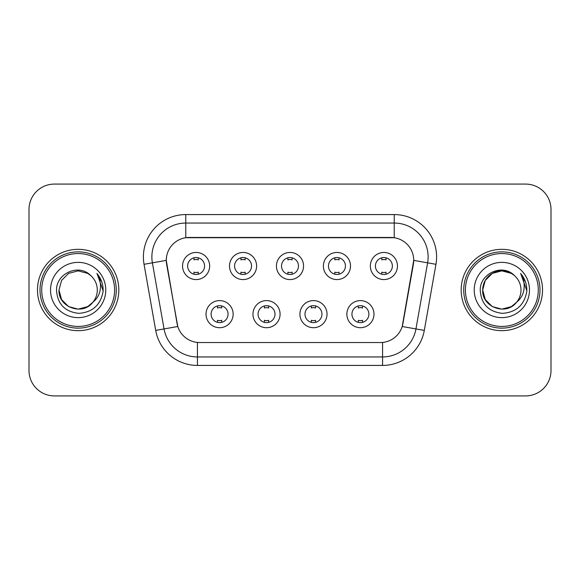 <?xml version="1.0" encoding="UTF-8"?>
<svg xmlns="http://www.w3.org/2000/svg" width="580" height="580" viewBox="0 0 580 580"><rect width="100%" height="100%" fill="white"/><g stroke="black" fill="none" stroke-linecap="round" stroke-linejoin="round"><path stroke-width="0.87" d="M280.082 314.15A13.557 13.557 0 0 1 266.524 327.707A13.557 13.557 0 0 1 252.967 314.15A13.557 13.557 0 0 1 266.524 300.592A13.557 13.557 0 0 1 280.082 314.15M258.056 314.15A8.475 8.475 0 0 0 266.524 322.625A8.475 8.475 0 0 0 275 314.15A8.475 8.475 0 0 0 266.524 305.674A8.475 8.475 0 0 0 258.056 314.15M327.033 314.15A13.557 13.557 0 0 1 313.476 327.707A13.557 13.557 0 0 1 299.918 314.15A13.557 13.557 0 0 1 313.476 300.592A13.557 13.557 0 0 1 327.033 314.15M305 314.15A8.475 8.475 0 0 0 313.476 322.625A8.475 8.475 0 0 0 321.943 314.15A8.475 8.475 0 0 0 313.476 305.674A8.475 8.475 0 0 0 305 314.15M373.977 314.15A13.557 13.557 0 0 1 360.419 327.707A13.557 13.557 0 0 1 346.862 314.15A13.557 13.557 0 0 1 360.419 300.592A13.557 13.557 0 0 1 373.977 314.15M351.944 314.15A8.475 8.475 0 0 0 360.419 322.625A8.475 8.475 0 0 0 368.894 314.15A8.475 8.475 0 0 0 360.419 305.674A8.475 8.475 0 0 0 351.944 314.15M233.138 314.15A13.557 13.557 0 0 1 219.581 327.707A13.557 13.557 0 0 1 206.023 314.15A13.557 13.557 0 0 1 219.581 300.592A13.557 13.557 0 0 1 233.138 314.15M211.106 314.15A8.475 8.475 0 0 0 219.581 322.625A8.475 8.475 0 0 0 228.056 314.15A8.475 8.475 0 0 0 219.581 305.674A8.475 8.475 0 0 0 211.106 314.15M256.614 266.017A13.557 13.557 0 0 1 243.056 279.575A13.557 13.557 0 0 1 229.499 266.017A13.557 13.557 0 0 1 243.056 252.46A13.557 13.557 0 0 1 256.614 266.017M234.581 266.017A8.475 8.475 0 0 0 243.056 274.492A8.475 8.475 0 0 0 251.531 266.017A8.475 8.475 0 0 0 243.056 257.542A8.475 8.475 0 0 0 234.581 266.017M303.558 266.017A13.557 13.557 0 0 1 290 279.575A13.557 13.557 0 0 1 276.442 266.017A13.557 13.557 0 0 1 290 252.46A13.557 13.557 0 0 1 303.558 266.017M281.525 266.017A8.475 8.475 0 0 0 290 274.492A8.475 8.475 0 0 0 298.475 266.017A8.475 8.475 0 0 0 290 257.542A8.475 8.475 0 0 0 281.525 266.017M350.501 266.017A13.557 13.557 0 0 1 336.944 279.575A13.557 13.557 0 0 1 323.386 266.017A13.557 13.557 0 0 1 336.944 252.46A13.557 13.557 0 0 1 350.501 266.017M328.469 266.017A8.475 8.475 0 0 0 336.944 274.492A8.475 8.475 0 0 0 345.419 266.017A8.475 8.475 0 0 0 336.944 257.542A8.475 8.475 0 0 0 328.469 266.017M397.452 266.017A13.557 13.557 0 0 1 383.895 279.575A13.557 13.557 0 0 1 370.337 266.017A13.557 13.557 0 0 1 383.895 252.46A13.557 13.557 0 0 1 397.452 266.017M375.42 266.017A8.475 8.475 0 0 0 383.895 274.492A8.475 8.475 0 0 0 392.363 266.017A8.475 8.475 0 0 0 383.895 257.542A8.475 8.475 0 0 0 375.42 266.017M209.663 266.017A13.557 13.557 0 0 1 196.105 279.575A13.557 13.557 0 0 1 182.548 266.017A13.557 13.557 0 0 1 196.105 252.46A13.557 13.557 0 0 1 209.663 266.017M187.637 266.017A8.475 8.475 0 0 0 196.105 274.492A8.475 8.475 0 0 0 204.581 266.017A8.475 8.475 0 0 0 196.105 257.542A8.475 8.475 0 0 0 187.637 266.017M155.701 330.404L144.043 264.306A42.369 42.369 0 0 1 185.767 214.578L394.233 214.578A42.369 42.369 0 0 1 435.957 264.306L424.299 330.404A42.369 42.369 0 0 1 382.575 365.422L197.425 365.422A42.369 42.369 0 0 1 155.701 330.404L177.792 326.511L166.627 264.313A22.881 22.881 0 0 1 189.16 237.459L390.84 237.459A22.881 22.881 0 0 1 413.373 264.313L402.911 323.633A22.881 22.881 0 0 1 380.378 342.541L199.621 342.541A22.881 22.881 0 0 1 177.088 323.633L166.279 260.391L152.388 262.834A33.894 33.894 0 0 1 185.767 223.054L394.233 223.054A33.894 33.894 0 0 1 427.612 262.834L415.954 328.933A33.894 33.894 0 0 1 382.575 356.946L197.425 356.946A33.894 33.894 0 0 1 164.046 328.933L152.388 262.834A33.894 33.894 0 0 1 151.873 256.954M37.475 290A40.672 40.672 0 0 0 78.148 330.673A40.672 40.672 0 0 0 118.828 290A40.672 40.672 0 0 0 78.148 249.327A40.672 40.672 0 0 0 37.475 290A40.672 40.672 0 0 0 78.148 330.673A40.672 40.672 0 0 0 118.828 290A40.672 40.672 0 0 0 78.148 249.327A40.672 40.672 0 0 0 37.475 290M461.173 290A40.672 40.672 0 0 0 501.852 330.673A40.672 40.672 0 0 0 542.525 290A40.672 40.672 0 0 0 501.852 249.327A40.672 40.672 0 0 0 461.173 290A40.672 40.672 0 0 0 501.852 330.673A40.672 40.672 0 0 0 542.525 290A40.672 40.672 0 0 0 501.852 249.327A40.672 40.672 0 0 0 461.173 290M185.767 214.578L185.767 237.713L394.233 237.713L394.233 214.578M166.279 260.34L166.532 256.954M380.378 342.541L199.621 342.541M427.612 262.834L413.721 260.391L402.208 326.511L415.954 328.933L427.612 262.834L435.957 264.306M402.911 323.633L402.774 324.351M177.226 324.351L177.088 323.633M551 209.496A25.419 25.419 0 0 0 525.582 184.077L54.419 184.077A25.419 25.419 0 0 0 29 209.496L29 370.504A25.419 25.419 0 0 0 54.419 395.923L525.582 395.923A25.419 25.419 0 0 0 551 370.504L551 209.496L551 370.504M29 209.496L29 370.504M525.582 184.077L54.419 184.077M54.419 395.923L525.582 395.923M198.23 257.81L198.23 259.869A6.503 6.503 0 0 0 193.988 259.869L193.988 257.81M193.988 274.224L193.988 272.165A6.503 6.503 0 0 0 198.23 272.165L198.23 274.224M217.464 322.357L217.464 320.298A6.503 6.503 0 0 0 221.698 320.298L221.698 322.357M221.698 305.943L221.698 308.002A6.503 6.503 0 0 0 217.464 308.002L217.464 305.943M245.173 257.81L245.173 259.869A6.503 6.503 0 0 0 240.932 259.869L240.932 257.81M240.932 274.224L240.932 272.165A6.503 6.503 0 0 0 245.173 272.165L245.173 274.224M292.117 257.81L292.117 259.869A6.503 6.503 0 0 0 287.883 259.869L287.883 257.81M287.883 274.224L287.883 272.165A6.503 6.503 0 0 0 292.117 272.165L292.117 274.224M339.068 257.81L339.068 259.869A6.503 6.503 0 0 0 334.827 259.869L334.827 257.81M334.827 274.224L334.827 272.165A6.503 6.503 0 0 0 339.068 272.165L339.068 274.224M386.012 257.81L386.012 259.869A6.503 6.503 0 0 0 381.771 259.869L381.771 257.81M381.771 274.224L381.771 272.165A6.503 6.503 0 0 0 386.012 272.165L386.012 274.224M264.407 322.357L264.407 320.298A6.503 6.503 0 0 0 268.649 320.298L268.649 322.357M268.649 305.943L268.649 308.002A6.503 6.503 0 0 0 264.407 308.002L264.407 305.943M311.351 322.357L311.351 320.298A6.503 6.503 0 0 0 315.592 320.298L315.592 322.357M315.592 305.943L315.592 308.002A6.503 6.503 0 0 0 311.351 308.002L311.351 305.943M358.302 322.357L358.302 320.298A6.503 6.503 0 0 0 362.536 320.298L362.536 322.357M362.536 305.943L362.536 308.002A6.503 6.503 0 0 0 358.302 308.002L358.302 305.943M87.725 306.588A19.155 19.155 0 0 0 92.901 302.224L88.812 305.914M114.586 290A36.438 36.438 0 0 0 78.148 253.561A36.438 36.438 0 0 0 41.709 290A36.438 36.438 0 0 0 78.148 326.438A36.438 36.438 0 0 0 114.586 290M116.283 290A38.135 38.135 0 0 0 78.148 251.865A38.135 38.135 0 0 0 40.013 290A38.135 38.135 0 0 0 78.148 328.135A38.135 38.135 0 0 0 116.283 290M88.66 306.015L92.901 302.224L87.725 306.588L78.148 309.154L68.57 306.588L61.56 299.577L58.993 290L61.56 299.577L68.57 306.588L78.148 309.154L87.725 306.588L92.901 302.224L87.725 306.588L78.148 309.154L68.57 306.588L61.56 299.577L58.993 290L61.56 280.423L68.57 273.412L78.148 270.845L87.725 273.412L90.697 275.529C78.945 263.204 56.311 273.354 56.521 290C57.384 303.985 64.8 311.772 78.764 313.352C92.517 312.359 100.623 305.051 103.088 291.435L103.131 290C103.059 283.714 100.971 278.197 96.86 273.448C99.985 278.574 101.087 284.091 100.166 290C99.318 294.937 96.896 299.012 92.901 302.224L88.776 305.935M58.993 290C58.007 307.03 82.15 315.955 92.51 302.68L88.624 306.037M92.901 302.224C95.787 298.656 97.259 294.582 97.302 290C97.194 284.222 94.997 279.393 90.697 275.529M50.518 290A27.63 27.63 0 0 0 78.148 317.63A27.63 27.63 0 0 0 105.778 290A27.63 27.63 0 0 0 78.148 262.37A27.63 27.63 0 0 0 50.518 290M97.049 273.659L103.117 290.725M96.86 273.448L101.848 282.105M511.429 306.588A19.155 19.155 0 0 0 516.599 302.224L511.429 306.588L501.852 309.154L492.275 306.588L485.264 299.577L482.698 290L485.264 280.423L492.275 273.412L501.852 270.845L511.429 273.412L514.402 275.529C502.642 263.204 480.008 273.354 480.225 290C481.088 303.985 488.498 311.772 502.468 313.352C516.222 312.359 524.327 305.051 526.792 291.435L526.836 290C526.763 283.714 524.668 278.197 520.557 273.448C523.689 278.574 524.784 284.091 523.863 290C523.022 294.937 520.601 299.012 516.599 302.224L511.429 306.588L501.852 309.154L492.275 306.588L485.264 299.577L482.698 290L485.264 299.577L492.275 306.588L501.852 309.154L511.429 306.588L516.599 302.224L511.429 306.588L501.852 309.154L492.275 306.588L485.264 299.577L482.698 290L485.264 299.577L492.275 306.588L501.852 309.154L511.429 306.588L516.599 302.224L511.429 306.588L501.852 309.154L492.275 306.588L485.264 299.577L482.698 290L485.264 299.577L492.275 306.588L501.852 309.154L511.429 306.588L516.599 302.224C519.491 298.656 520.963 294.582 521.007 290C520.898 284.222 518.694 279.393 514.402 275.529M538.291 290A36.438 36.438 0 0 0 501.852 253.561A36.438 36.438 0 0 0 465.414 290A36.438 36.438 0 0 0 501.852 326.438A36.438 36.438 0 0 0 538.291 290M539.987 290A38.135 38.135 0 0 0 501.852 251.865A38.135 38.135 0 0 0 463.717 290A38.135 38.135 0 0 0 501.852 328.135A38.135 38.135 0 0 0 539.987 290M511.429 273.412A19.155 19.155 0 0 0 482.698 290C481.712 307.03 505.854 315.955 516.207 302.68L516.599 302.224M474.223 290A27.63 27.63 0 0 0 501.852 317.63A27.63 27.63 0 0 0 529.482 290A27.63 27.63 0 0 0 501.852 262.37A27.63 27.63 0 0 0 474.223 290M520.746 273.659L526.821 290.725M520.557 273.448L525.553 282.105M382.575 342.432L382.575 365.422M197.425 365.422L197.425 342.432M144.043 264.306L152.388 262.834M415.954 328.933L424.299 330.404"/></g></svg>
